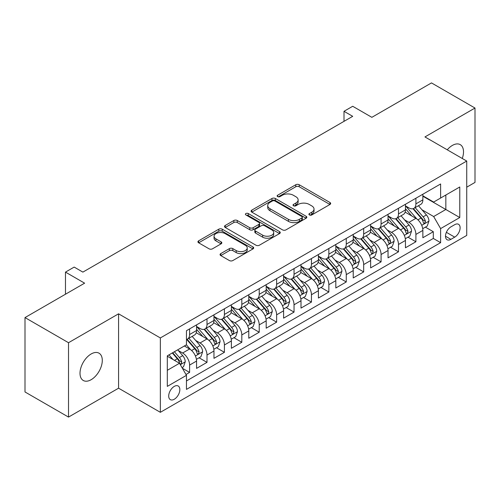 <?xml version="1.0" encoding="UTF-8"?>
<svg xmlns="http://www.w3.org/2000/svg" width="500" height="500" viewBox="0 0 500 500"><rect width="100%" height="100%" fill="white"/><g stroke="black" fill="none" stroke-linecap="round" stroke-linejoin="round"><path stroke-width="0.75" d="M309.413 214.95A1.694 0.975 0 0 0 311.8 214.95L329.956 204.469A2.419 1.394 0 0 0 330.669 203.481A2.419 1.394 0 0 0 329.956 202.5L299.2 184.737A2.419 1.394 0 0 0 295.781 184.737L277.631 195.225A1.694 0.975 0 0 0 277.131 195.912A1.694 0.975 0 0 0 277.631 196.6A1.694 0.975 0 0 0 280.019 196.6L282.369 195.244A7.731 4.462 0 0 1 293.306 195.244L295.869 196.725A7.731 4.462 0 0 1 298.131 199.881A7.731 4.462 0 0 1 295.869 203.038L293.519 204.394A1.694 0.975 0 0 0 293.025 205.087A1.694 0.975 0 0 0 293.519 205.775A1.694 0.975 0 0 0 295.912 205.775L298.263 204.419A7.731 4.462 0 0 1 309.2 204.419L311.762 205.9A7.731 4.462 0 0 1 314.025 209.056A7.731 4.462 0 0 1 311.762 212.213L309.413 213.569A1.694 0.975 0 0 0 308.913 214.262A1.694 0.975 0 0 0 309.413 214.95L309.413 213.569M91.15 379.7A15.756 9.094 120 0 0 101.444 365.819A15.756 9.094 120 0 0 99.031 353.194A15.756 9.094 120 0 0 91.15 353.975A15.756 9.094 120 0 0 80.856 367.856A15.756 9.094 120 0 0 83.275 380.481A15.756 9.094 120 0 0 91.15 379.7M462.269 158.475A15.756 9.094 120 0 0 460.25 144.644A15.756 9.094 120 0 0 452.369 145.425A15.756 9.094 120 0 0 447.256 149.812M174.275 399.25A7.875 4.55 120 0 0 179.419 392.306A7.875 4.55 120 0 0 178.212 385.994A7.875 4.55 120 0 0 174.275 386.388A7.875 4.55 120 0 0 169.125 393.325A7.875 4.55 120 0 0 170.338 399.637A7.875 4.55 120 0 0 174.275 399.25M220.769 253.6A2.419 1.394 0 0 0 220.062 254.587A2.419 1.394 0 0 0 220.769 255.575L229.4 260.556A2.419 1.394 0 0 0 232.819 260.556L252.981 248.912A2.419 1.394 0 0 0 253.688 247.925A2.419 1.394 0 0 0 252.981 246.938L222.225 229.181A2.419 1.394 0 0 0 218.806 229.181L198.644 240.825A2.419 1.394 0 0 0 197.938 241.812A2.419 1.394 0 0 0 198.644 242.8L209.069 248.812A2.419 1.394 0 0 0 212.481 248.812L221.112 243.831A2.419 1.394 0 0 0 221.819 242.844A2.419 1.394 0 0 0 221.112 241.863L215.944 238.875A6.463 3.731 0 0 1 214.05 236.238A6.463 3.731 0 0 1 218.038 232.787A6.463 3.731 0 0 1 225.087 233.6L245.331 245.287A6.463 3.731 0 0 1 247.225 247.925A6.463 3.731 0 0 1 243.238 251.375A6.463 3.731 0 0 1 236.194 250.569L232.819 248.619A2.419 1.394 0 0 0 229.4 248.619L220.769 253.6L220.769 255.575M466.731 187.188L475 182.413L475 108.038L431.481 82.912L371.856 117.331L352.706 106.275L344.006 111.3L352.706 116.325L82.881 272.113L74.175 267.087L65.475 272.113L65.475 294.219M68.519 342.713L68.519 417.088L118.569 388.194L118.569 313.819L68.519 342.713L25 317.587L84.625 283.169L65.475 272.113M118.569 313.819L160.35 337.944L466.731 161.05L466.731 235.425L160.35 412.319L160.35 337.944M475 108.038L424.95 136.931L466.731 161.05M282.544 229.875A2.419 1.394 0 0 0 285.956 229.875L306.119 218.231A2.419 1.394 0 0 0 306.831 217.244A2.419 1.394 0 0 0 306.119 216.262L275.363 198.5A2.419 1.394 0 0 0 271.944 198.5L251.781 210.144A2.419 1.394 0 0 0 251.075 211.131A2.419 1.394 0 0 0 251.781 212.119L282.544 229.875M246.562 215.319A1.694 0.975 0 0 1 248.281 215.556L248.281 213.544L279.55 231.6A2.419 1.394 0 0 1 280.256 232.587A2.419 1.394 0 0 1 279.55 233.575L259.387 245.212A2.419 1.394 0 0 1 255.969 245.212L225.212 227.456L225.212 225.481A2.419 1.394 0 0 0 224.506 226.469A2.419 1.394 0 0 0 225.212 227.456M225.212 225.481L233.844 220.5A2.419 1.394 0 0 1 237.262 220.5L249.731 227.706A2.419 1.394 0 0 0 253.15 227.706L258.875 224.4A2.419 1.394 0 0 0 259.581 223.412A2.419 1.394 0 0 0 258.875 222.425L245.888 214.925A1.694 0.975 0 0 1 245.394 214.237A1.694 0.975 0 0 1 246.438 213.337A1.694 0.975 0 0 1 248.281 213.544M68.519 417.088L25 391.962L25 317.587M185.981 374.5L189.594 372.413L182.369 368.244M178.263 350.494L182.631 353.019A9.85 5.688 60 0 1 189.594 365.081L196.556 361.056L196.556 368.394L207 362.362L199.081 357.794M195.669 340.444L200.037 342.969A9.85 5.688 60 0 1 207 355.025L213.962 351.006L213.962 358.344L224.412 352.312L216.488 347.744M213.075 330.394L217.444 332.919A9.85 5.688 60 0 1 224.412 344.975L231.375 340.956L231.375 348.294L241.819 342.262L233.9 337.694M230.481 320.344L234.856 322.869A9.85 5.688 60 0 1 241.819 334.925L248.781 330.906L248.781 338.244L259.225 332.212L251.306 327.638M247.894 310.294L252.262 312.819A9.85 5.688 60 0 1 259.225 324.875L266.188 320.856L266.188 328.194L276.637 322.163L268.712 317.587M265.3 300.244L269.669 302.762A9.85 5.688 60 0 1 276.637 314.825L283.6 310.806L283.6 318.144L294.044 312.113L286.119 307.538M282.706 290.194L287.081 292.712A9.85 5.688 60 0 1 294.044 304.775L301.006 300.756L301.006 308.094L311.45 302.062L303.531 297.488M300.119 280.144L304.488 282.663A9.85 5.688 60 0 1 311.45 294.725L318.412 290.706L318.412 298.044L328.856 292.013L320.938 287.438M317.525 270.087L321.894 272.613A9.85 5.688 60 0 1 328.856 284.675L335.825 280.656L335.825 287.994L346.269 281.962L338.344 277.387M334.931 260.038L339.306 262.562A9.85 5.688 60 0 1 346.269 274.625L353.231 270.606L353.231 277.944L363.675 271.913L355.756 267.337M352.344 249.988L356.712 252.512A9.85 5.688 60 0 1 363.675 264.575L370.637 260.556L370.637 267.887L381.081 261.863L373.162 257.288M369.75 239.938L374.119 242.463A9.85 5.688 60 0 1 381.081 254.525L388.044 250.5L388.044 257.838L398.494 251.812L390.569 247.237M387.156 229.887L391.525 232.413A9.85 5.688 60 0 1 398.494 244.475L405.456 240.45L405.456 247.787L415.9 241.756L415.9 234.425A9.85 5.688 -120 0 0 408.938 222.362L404.562 219.838M407.981 237.188L415.9 241.756M196.556 361.056A9.85 5.688 -120 0 0 189.594 349L184.369 345.981M213.962 351.006A9.85 5.688 -120 0 0 207 338.95L196.238 332.731M231.375 340.956A9.85 5.688 -120 0 0 224.412 328.894L213.644 322.681M248.781 330.906A9.85 5.688 -120 0 0 241.819 318.844L231.05 312.631M266.188 320.856A9.85 5.688 -120 0 0 259.225 308.794L248.463 302.581M283.6 310.806A9.85 5.688 -120 0 0 276.637 298.744L265.869 292.531M301.006 300.756A9.85 5.688 -120 0 0 294.044 288.694L283.275 282.481M318.412 290.706A9.85 5.688 -120 0 0 311.45 278.644L300.688 272.431M335.825 280.656A9.85 5.688 -120 0 0 328.856 268.594L318.094 262.375M353.231 270.606A9.85 5.688 -120 0 0 346.269 258.544L335.5 252.325M370.637 260.556A9.85 5.688 -120 0 0 363.675 248.494L352.906 242.275M388.044 250.5A9.85 5.688 -120 0 0 381.081 238.444L370.319 232.225M405.456 240.45A9.85 5.688 -120 0 0 398.494 228.394L387.725 222.175M454.719 224.675L450.887 226.881A7.631 4.406 120 0 0 445.906 233.612A7.631 4.406 120 0 0 447.075 239.725A7.631 4.406 120 0 0 450.887 239.35L454.719 237.138A7.631 4.406 120 0 0 459.706 230.413A7.631 4.406 120 0 0 458.537 224.294A7.631 4.406 120 0 0 454.719 224.675M167.312 370.306L179.5 363.269L186.462 375.331L186.462 389.4L440.619 242.662L440.619 228.594L433.656 216.531L421.975 209.788M186.462 375.331L167.312 386.388L167.312 355.831L186.462 344.775L186.462 330.706L440.619 183.969L440.619 198.038L459.769 186.981L459.769 217.537L440.619 228.594M196.556 326.481L200.037 328.494A9.85 5.688 60 0 0 204.963 328.981L211.925 324.963A9.85 5.688 -120 0 0 213.962 320.456L213.962 314.825M213.962 316.431L217.444 318.444A9.85 5.688 60 0 0 222.369 318.931L229.331 314.913A9.85 5.688 -120 0 0 231.375 310.406L231.375 304.775M231.375 306.381L234.856 308.394A9.85 5.688 60 0 0 239.781 308.881L246.744 304.862A9.85 5.688 -120 0 0 248.781 300.35L248.781 294.725M248.781 296.331L252.262 298.344A9.85 5.688 60 0 0 257.188 298.831L264.15 294.812A9.85 5.688 -120 0 0 266.188 290.3L266.188 284.675M266.188 286.281L269.669 288.294A9.85 5.688 60 0 0 274.594 288.781L281.556 284.762A9.85 5.688 -120 0 0 283.6 280.25L283.6 274.625M283.6 276.231L287.081 278.244A9.85 5.688 60 0 0 292 278.731L298.969 274.706A9.85 5.688 -120 0 0 301.006 270.2L301.006 264.575M301.006 266.181L304.488 268.194A9.85 5.688 60 0 0 309.413 268.681L316.375 264.656A9.85 5.688 -120 0 0 318.412 260.15L318.412 254.525M318.412 256.131L321.894 258.144A9.85 5.688 60 0 0 326.819 258.631L333.781 254.606A9.85 5.688 -120 0 0 335.825 250.1L335.825 244.469M335.825 246.081L339.306 248.088A9.85 5.688 60 0 0 344.225 248.575L351.194 244.556A9.85 5.688 -120 0 0 353.231 240.05L353.231 234.419M353.231 236.031L356.712 238.038A9.85 5.688 60 0 0 361.637 238.525L368.6 234.506A9.85 5.688 -120 0 0 370.637 230L370.637 224.369M370.637 225.981L374.119 227.987A9.85 5.688 60 0 0 379.044 228.475L386.006 224.456A9.85 5.688 -120 0 0 388.044 219.95L388.044 214.319M388.044 215.931L391.525 217.938A9.85 5.688 60 0 0 396.45 218.425L403.413 214.406A9.85 5.688 -120 0 0 405.456 209.9L405.456 204.269M186.462 380.956L433.306 238.444L433.306 231.706L422.863 237.738L422.863 230.4A9.85 5.688 -120 0 0 415.9 218.344L405.131 212.125M405.456 205.881L408.938 207.887A9.85 5.688 -120 0 0 413.862 208.375A9.85 5.688 -120 0 0 415.9 203.869L415.9 198.238M413.862 208.375L420.825 204.356A9.85 5.688 -120 0 0 422.863 199.85L422.863 194.219M189.594 328.894L189.594 334.525A9.85 5.688 60 0 1 187.556 339.031A9.85 5.688 60 0 1 186.462 339.431M187.556 339.031L194.519 335.012A9.85 5.688 -120 0 0 196.556 330.506L196.556 324.875M207 318.844L207 324.475A9.85 5.688 60 0 1 204.963 328.981M224.412 308.794L224.412 314.425A9.85 5.688 60 0 1 222.369 318.931M241.819 298.744L241.819 304.375A9.85 5.688 60 0 1 239.781 308.881M259.225 288.694L259.225 294.325A9.85 5.688 60 0 1 257.188 298.831M276.637 278.644L276.637 284.275A9.85 5.688 60 0 1 274.594 288.781M294.044 268.594L294.044 274.219A9.85 5.688 60 0 1 292 278.731M311.45 258.544L311.45 264.169A9.85 5.688 60 0 1 309.413 268.681M328.856 248.494L328.856 254.119A9.85 5.688 60 0 1 326.819 258.631M346.269 238.444L346.269 244.069A9.85 5.688 60 0 1 344.225 248.575M363.675 228.394L363.675 234.019A9.85 5.688 60 0 1 361.637 238.525M381.081 218.337L381.081 223.969A9.85 5.688 60 0 1 379.044 228.475M398.494 208.287L398.494 213.919A9.85 5.688 60 0 1 396.45 218.425M398.494 244.475L398.494 251.812M381.081 254.525L381.081 261.863M363.675 264.575L363.675 271.913M346.269 274.625L346.269 281.962M328.856 284.675L328.856 292.013M311.45 294.725L311.45 302.062M294.044 304.775L294.044 312.113M276.637 314.825L276.637 322.163M259.225 324.875L259.225 332.212M241.819 334.925L241.819 342.262M224.412 344.975L224.412 352.312M207 355.025L207 362.362M189.594 365.081L189.594 372.413M179.5 363.269L167.312 356.231M433.656 216.531L445.844 209.494L445.844 195.025L459.769 186.981M422.863 196.231L459.769 217.537M422.863 195.825L433.656 202.056L440.619 198.038M118.569 388.194L160.35 412.319M344.006 111.3L344.006 121.356M425.387 227.138L433.306 231.706M433.306 238.444L440.619 242.662M310.087 215.194L311.762 214.225A7.731 4.462 0 0 0 314.025 211.069L314.025 209.056M298.131 199.881L298.131 201.894A7.731 4.462 0 0 1 295.869 205.05L294.194 206.019M329.925 204.488L299.2 186.75A2.419 1.394 0 0 0 295.781 186.75L278.306 196.844M306.087 218.25L275.363 200.512A2.419 1.394 0 0 0 271.944 200.512L251.819 212.138M301.85 217.938A1.694 0.975 0 0 0 302.344 217.244A1.694 0.975 0 0 0 301.85 216.556L274.85 200.969A1.694 0.975 0 0 0 272.462 200.969L269.981 202.4A7.731 4.462 0 0 0 267.719 205.556A7.731 4.462 0 0 0 269.981 208.713L288.438 219.369A7.731 4.462 0 0 0 299.375 219.369L301.85 217.938L301.85 219.944A1.694 0.975 0 0 0 302.344 219.256L302.344 217.244M267.719 205.556L267.719 207.569A7.731 4.462 0 0 0 269.981 210.725L269.981 208.713M301.85 219.944L299.375 221.375A7.731 4.462 0 0 1 288.438 221.375L269.981 210.725M225.244 227.475L233.844 222.512L233.844 220.5M259.581 223.412L259.581 225.425A2.419 1.394 0 0 1 258.875 226.406L253.15 229.713A2.419 1.394 0 0 1 249.731 229.713L237.262 222.512A2.419 1.394 0 0 0 233.844 222.512M248.281 215.556L279.519 233.594M262.675 235.175A6.463 3.731 0 0 0 269.719 235.987A6.463 3.731 0 0 0 273.712 232.537A6.463 3.731 0 0 0 271.819 229.9L264.688 225.781A2.419 1.394 0 0 0 261.269 225.781L255.544 229.088A2.419 1.394 0 0 0 254.838 230.069A2.419 1.394 0 0 0 255.544 231.056L262.675 235.175L262.675 237.188A6.463 3.731 0 0 0 269.719 237.994A6.463 3.731 0 0 0 273.712 234.55L273.712 232.537M254.838 230.069L254.838 232.081A2.419 1.394 0 0 0 255.544 233.069L255.544 231.056M262.675 237.188L255.544 233.069M247.225 247.925L247.225 249.938A6.463 3.731 0 0 1 243.238 253.388A6.463 3.731 0 0 1 236.194 252.575L232.819 250.625A2.419 1.394 0 0 0 229.4 250.625L220.8 255.594M214.05 236.238L214.05 238.244A6.463 3.731 0 0 0 215.944 240.888L215.944 238.875M221.081 243.85L215.944 240.888M252.95 248.931L222.225 231.194A2.419 1.394 0 0 0 218.806 231.194L198.675 242.812M422.719 228.675L427.212 226.081L428.956 221.056A6.525 3.769 -120 0 0 426.413 214.931L418.462 205.719M416.869 218.975L407.431 208.056A18.831 10.875 -120 0 0 405.456 205.987M411.694 215.912L406.419 209.806A15.631 9.025 -120 0 0 405.456 208.756M412.975 208.731L421.019 218.044A6.525 3.769 60 0 1 423.344 222.537L423.819 223.312L424.7 223.188L425.431 221.331A6.525 3.769 -120 0 0 423.106 216.838L415.15 207.631M413.444 208.575L422.088 218.588A3.325 1.919 60 0 1 422.925 219.887L425.431 221.331M405.306 238.725L409.806 236.131L411.544 231.106A6.525 3.769 -120 0 0 409.006 224.981L401.05 215.769M399.456 229.025L390.025 218.106A18.831 10.875 -120 0 0 388.044 216.038M394.288 225.963L389.012 219.856A15.631 9.025 -120 0 0 388.044 218.806M395.562 218.781L403.612 228.094A6.525 3.769 60 0 1 405.938 232.587L406.413 233.363L407.294 233.238L408.025 231.381A6.525 3.769 -120 0 0 405.7 226.887L397.744 217.681M396.037 218.631L404.681 228.637A3.325 1.919 60 0 1 405.519 229.938L408.025 231.381M387.9 248.781L392.4 246.181L394.137 241.156A6.525 3.769 -120 0 0 391.6 235.031L383.644 225.819M382.05 239.081L372.619 228.156A18.831 10.875 -120 0 0 370.637 226.088M376.875 236.012L371.6 229.906A15.631 9.025 -120 0 0 370.637 228.856M378.156 228.831L386.2 238.144A6.525 3.769 60 0 1 388.525 242.638L389 243.412L389.881 243.287L390.619 241.431A6.525 3.769 -120 0 0 388.288 236.938L380.337 227.731M378.631 228.681L387.275 238.688A3.325 1.919 60 0 1 388.113 239.988L390.619 241.431M370.494 258.831L374.988 256.231L376.731 251.206A6.525 3.769 -120 0 0 374.188 245.081L366.238 235.869M364.644 249.131L355.213 238.206A18.831 10.875 -120 0 0 353.231 236.137M359.469 246.062L354.194 239.956A15.631 9.025 -120 0 0 353.231 238.906M360.75 238.881L368.794 248.194A6.525 3.769 60 0 1 371.119 252.688L371.594 253.463L372.475 253.337L373.206 251.481A6.525 3.769 -120 0 0 370.881 246.988L362.931 237.781M361.219 238.731L369.869 248.738A3.325 1.919 60 0 1 370.706 250.037L373.206 251.481M353.081 268.881L357.581 266.281L359.325 261.256A6.525 3.769 -120 0 0 356.781 255.131L348.825 245.925M347.231 259.181L337.8 248.256A18.831 10.875 -120 0 0 335.825 246.188M342.062 256.112L336.788 250.006A15.631 9.025 -120 0 0 335.825 248.956M343.338 248.931L351.388 258.244A6.525 3.769 60 0 1 353.713 262.738L354.188 263.512L355.069 263.387L355.8 261.537A6.525 3.769 -120 0 0 353.475 257.038L345.519 247.831M343.812 248.781L352.456 258.788A3.325 1.919 60 0 1 353.294 260.087L355.8 261.537M335.675 278.931L340.175 276.331L341.912 271.306A6.525 3.769 -120 0 0 339.375 265.181L331.419 255.975M329.825 269.231L320.394 258.306A18.831 10.875 -120 0 0 318.412 256.238M324.65 266.163L319.375 260.056A15.631 9.025 -120 0 0 318.412 259.006M325.931 258.981L333.975 268.294A6.525 3.769 60 0 1 336.306 272.794L336.775 273.562L337.656 273.438L338.394 271.588A6.525 3.769 -120 0 0 336.069 267.094L328.113 257.881M326.406 258.831L335.05 268.837A3.325 1.919 60 0 1 335.887 270.138L338.394 271.588M318.269 288.981L322.769 286.381L324.506 281.356A6.525 3.769 -120 0 0 321.962 275.231L314.012 266.025M312.419 279.281L302.987 268.356A18.831 10.875 -120 0 0 301.006 266.288M307.244 276.219L301.969 270.106A15.631 9.025 -120 0 0 301.006 269.056M308.525 269.031L316.569 278.35A6.525 3.769 60 0 1 318.894 282.844L319.369 283.612L320.25 283.494L320.981 281.637A6.525 3.769 -120 0 0 318.656 277.144L310.706 267.931M309 268.881L317.644 278.888A3.325 1.919 60 0 1 318.481 280.188L320.981 281.637M300.863 299.031L305.356 296.431L307.1 291.406A6.525 3.769 -120 0 0 304.556 285.281L296.606 276.075M295.012 289.331L285.575 278.412A18.831 10.875 -120 0 0 283.6 276.337M289.837 286.269L284.562 280.156A15.631 9.025 -120 0 0 283.6 279.106M291.119 279.081L299.163 288.4A6.525 3.769 60 0 1 301.488 292.894L301.962 293.663L302.844 293.544L303.575 291.688A6.525 3.769 -120 0 0 301.25 287.194L293.294 277.981M291.588 278.931L300.231 288.938A3.325 1.919 60 0 1 301.069 290.238L303.575 291.688M283.45 309.081L287.95 306.481L289.688 301.456A6.525 3.769 -120 0 0 287.15 295.331L279.194 286.125M277.6 299.381L268.169 288.463A18.831 10.875 -120 0 0 266.188 286.388M272.431 296.319L267.15 290.206A15.631 9.025 -120 0 0 266.188 289.156M273.706 289.131L281.75 298.45A6.525 3.769 60 0 1 284.081 302.944L284.556 303.719L285.438 303.594L286.169 301.737A6.525 3.769 -120 0 0 283.844 297.244L275.887 288.031M274.181 288.981L282.825 298.988A3.325 1.919 60 0 1 283.663 300.287L286.169 301.737M266.044 319.131L270.544 316.537L272.281 311.506A6.525 3.769 -120 0 0 269.744 305.381L261.788 296.175M260.194 309.431L250.763 298.512A18.831 10.875 -120 0 0 248.781 296.438M255.019 306.369L249.744 300.256A15.631 9.025 -120 0 0 248.781 299.206M256.3 299.188L264.344 308.5A6.525 3.769 60 0 1 266.669 312.994L267.144 313.769L268.025 313.644L268.762 311.788A6.525 3.769 -120 0 0 266.431 307.294L258.481 298.081M256.775 299.031L265.419 309.044A3.325 1.919 60 0 1 266.256 310.344L268.762 311.788M248.637 329.181L253.131 326.587L254.875 321.556A6.525 3.769 -120 0 0 252.331 315.431L244.381 306.225M242.787 319.481L233.35 308.562A18.831 10.875 -120 0 0 231.375 306.494M237.613 316.419L232.338 310.306A15.631 9.025 -120 0 0 231.375 309.256M238.894 309.237L246.938 318.55A6.525 3.769 60 0 1 249.262 323.044L249.737 323.819L250.619 323.694L251.35 321.838A6.525 3.769 -120 0 0 249.025 317.344L241.069 308.137M239.363 309.081L248.006 319.094A3.325 1.919 60 0 1 248.844 320.394L251.35 321.838M231.225 339.231L235.725 336.637L237.463 331.613A6.525 3.769 -120 0 0 234.925 325.481L226.969 316.275M225.375 329.531L215.944 318.612A18.831 10.875 -120 0 0 213.962 316.544M220.206 326.469L214.931 320.363A15.631 9.025 -120 0 0 213.962 319.312M221.481 319.288L229.531 328.6A6.525 3.769 60 0 1 231.856 333.094L232.331 333.869L233.212 333.744L233.944 331.887A6.525 3.769 -120 0 0 231.619 327.394L223.663 318.188M221.956 319.131L230.6 329.144A3.325 1.919 60 0 1 231.438 330.444L233.944 331.887M213.819 349.281L218.319 346.688L220.056 341.662A6.525 3.769 -120 0 0 217.519 335.538L209.562 326.325M207.969 339.581L198.538 328.663A18.831 10.875 -120 0 0 196.556 326.594M202.794 336.519L197.519 330.412A15.631 9.025 -120 0 0 196.556 329.363M204.075 329.338L212.119 338.65A6.525 3.769 60 0 1 214.444 343.144L214.919 343.919L215.8 343.794L216.537 341.938A6.525 3.769 -120 0 0 214.206 337.444L206.256 328.237M204.55 329.181L213.194 339.194A3.325 1.919 60 0 1 214.031 340.494L216.537 341.938M196.412 359.331L200.906 356.737L202.65 351.712A6.525 3.769 -120 0 0 200.106 345.588L192.156 336.375M190.562 349.631L186.4 344.812M185.387 346.569L184.713 345.788M186.669 339.387L194.713 348.7A6.525 3.769 60 0 1 197.037 353.194L197.512 353.969L198.394 353.844L199.125 351.987A6.525 3.769 -120 0 0 196.8 347.494L188.85 338.288M187.138 339.231L195.787 349.244A3.325 1.919 60 0 1 196.625 350.544L199.125 351.987M182.019 367.644L183.5 366.788L185.244 361.763A6.525 3.769 -120 0 0 182.7 355.637L177.694 349.837M173.019 359.531L168.988 354.862M167.981 356.619L167.312 355.844M172.294 352.956L177.306 358.75A6.525 3.769 60 0 1 179.631 363.244L180.106 364.019L180.987 363.894L181.719 362.038A6.525 3.769 -120 0 0 179.394 357.544L174.387 351.75M172.7 352.719L178.375 359.294A3.325 1.919 60 0 1 179.213 360.594L181.719 362.038M182.631 353.019L189.594 349M200.037 342.969L207 338.95M217.444 332.919L224.412 328.894M234.856 322.869L241.819 318.844M252.262 312.819L259.225 308.794M269.669 302.762L276.637 298.744M287.081 292.712L294.044 288.694M304.488 282.663L311.45 278.644M321.894 272.613L328.856 268.594M339.306 262.562L346.269 258.544M356.712 252.512L363.675 248.494M374.119 242.463L381.081 238.444M391.525 232.413L398.494 228.394M408.938 222.362L415.9 218.344M415.9 203.869L422.863 199.85M189.594 334.525L196.556 330.506M207 324.475L213.962 320.456M224.412 314.425L231.375 310.406M241.819 304.375L248.781 300.35M259.225 294.325L266.188 290.3M276.637 284.275L283.6 280.25M294.044 274.219L301.006 270.2M311.45 264.169L318.412 260.15M328.856 254.119L335.825 250.1M346.269 244.069L353.231 240.05M363.675 234.019L370.637 230M381.081 223.969L388.044 219.95M398.494 213.919L405.456 209.9M415.9 234.425L422.863 230.4M446.369 232.319L454.719 237.138M445.494 236.231L450.887 239.35M311.762 214.225L311.762 212.213M293.519 205.775L293.519 204.394M295.869 205.05L295.869 203.038M277.631 196.6L277.631 195.225M295.781 186.75L295.781 184.737M299.2 186.75L299.2 184.737M329.956 204.469L329.956 202.5M251.781 212.119L251.781 210.144M271.944 200.512L271.944 198.5M275.363 200.512L275.363 198.5M306.119 218.231L306.119 216.262M288.438 221.375L288.438 219.369M299.375 221.375L299.375 219.369M237.262 222.512L237.262 220.5M249.731 229.713L249.731 227.706M253.15 229.713L253.15 227.706M258.875 226.406L258.875 224.4M279.55 233.575L279.55 231.6M229.4 250.625L229.4 248.619M232.819 250.625L232.819 248.619M236.194 252.575L236.194 250.569M221.112 243.831L221.112 241.863M198.644 242.8L198.644 240.825M218.806 231.194L218.806 229.181M222.225 231.194L222.225 229.181M252.981 248.912L252.981 246.938M421.719 225.331L428.913 221.181M407.431 208.056L408.331 207.537M423.106 216.838L426.413 214.931M417.906 219.844L421.019 218.044M404.312 235.381L411.506 231.231M390.025 218.106L390.925 217.587M405.7 226.887L409.006 224.981M400.5 229.894L403.612 228.094M386.906 245.431L394.094 241.281M372.619 228.156L373.512 227.638M388.288 236.938L391.6 235.031M383.088 239.944L386.2 238.144M369.5 255.481L376.688 251.331M355.213 238.206L356.106 237.688M370.881 246.988L374.188 245.081M365.681 249.994L368.794 248.194M352.088 265.531L359.281 261.381M337.8 248.256L338.7 247.744M353.475 257.038L356.781 255.131M348.275 260.044L351.388 258.244M334.681 275.581L341.869 271.431M320.394 258.306L321.287 257.794M336.069 267.094L339.375 265.181M330.863 270.094L333.975 268.294M317.275 285.637L324.462 281.481M302.987 268.356L303.881 267.844M318.656 277.144L321.962 275.231M313.456 280.144L316.569 278.35M299.862 295.688L307.056 291.531M285.575 278.412L286.475 277.894M301.25 287.194L304.556 285.281M296.05 290.194L299.163 288.4M282.456 305.738L289.65 301.581M268.169 288.463L269.069 287.944M283.844 297.244L287.15 295.331M278.644 300.244L281.75 298.45M265.05 315.788L272.238 311.637M250.763 298.512L251.656 297.994M266.431 307.294L269.744 305.381M261.231 310.294L264.344 308.5M247.638 325.838L254.831 321.688M233.35 308.562L234.25 308.044M249.025 317.344L252.331 315.431M243.825 320.344L246.938 318.55M230.231 335.887L237.425 331.737M215.944 318.612L216.844 318.094M231.619 327.394L234.925 325.481M226.419 330.394L229.531 328.6M212.825 345.938L220.012 341.788M198.538 328.663L199.431 328.144M214.206 337.444L217.519 335.538M209.006 340.444L212.119 338.65M195.419 355.988L202.606 351.838M196.8 347.494L200.106 345.588M191.6 350.5L194.713 348.7M180.325 364.7L185.2 361.887M179.394 357.544L182.7 355.637M174.488 360.375L177.306 358.75"/></g></svg>
